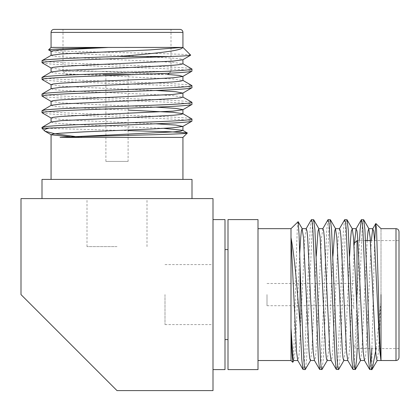 <?xml version="1.0" encoding="UTF-8"?>
<svg xmlns="http://www.w3.org/2000/svg" width="420" height="420" viewBox="0 0 420 420"><rect width="100%" height="100%" fill="white"/><g stroke="black" fill="none" stroke-linecap="round" stroke-linejoin="round"><path stroke-width="0.32" stroke-dasharray="2.1 1.58" d="M128.1 161.401L105.898 161.401L128.1 161.401L128.1 74.702L105.898 74.702L128.1 74.702M105.898 161.401L105.898 74.702M131.098 74.702L102.9 74.702L131.098 74.702L131.098 74.398L102.9 74.398L131.098 74.398M102.9 74.702L102.9 74.398M169.181 73.217L170.998 71.4L63 71.4L63 29.4L170.998 29.4L63 29.4M65.998 74.398L168 74.398L65.998 74.398L63 71.4L170.998 71.4L170.998 29.4M179.933 29.4L54.065 29.4M182.931 179.398L51.067 179.398L182.931 179.398M182.931 137.398L60.06 137.398M182.931 47.402L51.067 47.402M42 62.732C43.013 63.662 55.514 64.585 79.501 65.51L154.502 68.287C178.484 69.216 190.984 70.14 191.998 71.069M42 60.711C43.013 61.635 55.514 62.564 79.501 63.488L154.502 66.266C178.484 67.19 190.984 68.119 191.998 69.043M42 127.376C41.963 127.664 43.633 127.985 47.003 128.331L42 128.331M42 112.733C43.013 113.657 55.514 114.587 79.501 115.511L154.502 118.288C178.484 119.217 190.984 120.141 191.998 121.065M42 110.712C43.013 111.636 55.514 112.56 79.501 113.489L154.502 116.267C178.484 117.191 190.984 118.12 191.998 119.044M42 96.064C43.013 96.994 55.514 97.918 79.501 98.847L154.502 101.624C178.484 102.548 190.984 103.472 191.998 104.402M42 94.043C43.013 94.967 55.514 95.897 79.501 96.82L154.502 99.598C178.484 100.527 190.984 101.451 191.998 102.375M42 79.401C43.013 80.325 55.514 81.254 79.501 82.178L154.502 84.956C178.484 85.88 190.984 86.809 191.998 87.733M42 77.374C43.013 78.304 55.514 79.228 79.501 80.157L154.502 82.934C178.484 83.858 190.984 84.782 191.998 85.712M190.691 55.157C194.25 53.461 43.234 51.702 48.594 49.875M69.983 136.721L83.774 137.398L74.639 136.463M47.003 128.331L128.1 130.636M51.072 51.303L61.084 52.789L84.037 54.086L149.961 56.863L174.095 58.249L180.758 58.979L182.784 59.798M51.072 67.972L61.084 69.458L84.037 70.749L166.971 74.398M51.072 84.641L61.084 86.126L84.037 87.418L155.883 90.458M51.072 101.304L61.084 102.79L84.037 104.081L155.883 107.126M51.072 117.973L61.084 119.459L84.037 120.75L155.883 123.795M51.214 55.314L53.24 56.128L59.908 56.863L172.914 62.318L182.926 63.803M51.214 71.978L53.24 72.796L59.908 73.526L172.914 78.986L182.926 80.472M51.214 88.646L53.24 89.465L59.908 90.195L84.037 91.581L149.961 94.358L172.914 95.655L182.926 97.141M51.214 105.31L53.24 106.129L59.908 106.859L103.462 109.069M105.898 109.169L128.1 110.108M51.214 121.979L53.24 122.798L59.908 123.527L84.037 124.919L164.041 128.389M191.998 179.398L42 179.398M117.002 198.602L42 198.602L117.002 198.602M224.999 369.6L224.999 219.602M212.998 294.599L212.998 369.6L212.998 294.599M228.002 369.6L228.002 219.602M353.698 294.599L353.698 308.7L353.698 294.599M266.999 294.599L266.999 305.702L266.999 294.599M354.002 245.369L354.002 243.6M357 294.599L357 348.6L357 240.602L365.531 240.602M354.002 345.602L357 348.6L399 348.6L399 231.667M258.001 369.6L258.001 219.602M291.002 327.873L291.002 237.652M380.998 294.599L380.998 228.669L381.003 301.418L376.11 348.6M359.489 240.602L354.554 359.552L353.897 366.954L353.168 369.6M363.52 219.602L362.791 222.243L362.135 229.646L357.2 348.6M311.325 219.755L310.112 229.646L304.558 359.552L303.896 366.954L303.167 369.6M313.525 219.602L312.79 222.243L312.133 229.646L306.579 359.552L305.366 369.448M327.989 219.755L326.776 229.646L321.221 359.552L320.565 366.954L319.835 369.6M330.188 219.602L329.459 222.243L328.802 229.646L323.248 359.552L322.035 369.448M344.657 219.755L343.445 229.646L337.89 359.552L337.234 366.954L336.499 369.6M346.857 219.602L346.127 222.243L345.466 229.646L339.911 359.552L338.699 369.448M371.931 369.574L371.931 346.815L374.677 240.602M298.032 221.634L297.365 227.656L296.741 243.547L294.126 341.324L292.871 362.24M371.931 346.815L371.842 348.6M370.844 364.45L369.831 369.6M380.998 360.229L381.003 301.418L378.483 351.692L377.097 360.528M399 357.536L399 240.602L370.367 240.602M371.322 240.602L365.983 351.692L365.327 358.202L364.392 360.355M354.496 243.107L349.319 351.692L348.658 358.202L347.729 360.355M339.596 228.674L338.205 237.505L332.651 351.692L331.994 358.202L331.06 360.355M322.928 228.674L321.542 237.505L315.982 351.692L315.326 358.202L314.391 360.355M306.264 228.674L304.873 237.505L299.318 351.692L298.657 358.202L297.728 360.355M367.159 240.602L361.82 351.692L360.428 360.528M349.592 256.137L345.151 351.692L343.76 360.528M332.923 256.137L328.482 351.692L327.096 360.528M316.26 256.137L311.819 351.692L310.427 360.528M299.702 254.032L295.15 351.692L293.764 360.528M228.002 294.599L228.002 339.602L228.002 294.599M21 198.602L21 294.599L117.002 390.6L212.998 390.6L212.998 198.602L21 198.602M117.002 246.598L86.998 246.598L117.002 246.598M165.002 294.599L165.002 324.602L165.002 294.599M51.067 32.398L182.931 32.398M396.002 228.669L396.002 360.533M266.999 305.702L353.698 305.702M353.698 308.7L354.002 308.7M353.698 280.502L354.002 280.502M266.999 283.5L353.698 283.5M86.998 246.598L86.998 198.602M147 246.598L147 198.602M165.002 324.602L212.998 324.602M165.002 264.6L212.998 264.6"/><path stroke-width="0.63" d="M168 74.398L169.181 73.217M51.067 32.398A2.998 2.998 0 0 1 54.065 29.4L179.933 29.4A2.998 2.998 0 0 1 182.931 32.398L51.067 32.398L51.067 47.402L48.594 49.875C48.668 49.093 75.752 48.258 108.46 47.45L182.931 47.402L182.931 32.398M51.067 179.398L51.067 137.398M60.06 137.398L182.931 137.398L187.325 133.009C190.108 134.426 89.969 135.891 60.076 137.398L174.095 131.859L180.758 131.129L182.784 130.31L187.325 133.009M182.931 179.398L182.931 137.398M42 62.732L42.121 60.569L51.214 55.314L61.084 53.986L149.961 49.917L182.574 47.397C182.889 50.762 153.379 53.566 119.081 56.469L170.84 56.469L79.501 59.955C55.514 60.879 43.013 61.808 42 62.732L51.214 68.135M182.789 63.646L191.998 69.043C190.984 69.972 178.484 70.896 154.502 71.82L79.501 74.597C55.514 75.527 43.013 76.451 42 77.374L42.121 79.538L51.214 84.798M166.971 74.398L178.936 75.395L182.784 76.466L191.877 71.206L191.998 69.043M74.639 136.463L54.8 133.754L44.998 131.203L42 128.331L42 127.376C43.013 126.452 55.514 125.528 79.501 124.598L154.502 121.821C178.484 120.897 190.984 119.968 191.998 119.044L182.789 113.647L172.914 112.319L128.1 110.108M182.789 96.978L191.877 102.239L191.998 104.402C190.984 105.326 178.484 106.249 154.502 107.179L79.501 109.956C55.514 110.88 43.013 111.809 42 112.733L51.214 118.13M42 112.733L42 110.712C43.013 109.783 55.514 108.859 79.501 107.935L154.502 105.152C178.484 104.228 190.984 103.304 191.998 102.375M155.883 123.795L175.87 125.076L182.784 126.467L191.877 121.207L191.998 119.044M182.789 80.314L191.877 85.57L191.998 87.733C190.984 88.657 178.484 89.586 154.502 90.51L79.501 93.287C55.514 94.217 43.013 95.141 42 96.064L51.214 101.467M42 96.064L42 94.043C43.013 93.119 55.514 92.19 79.501 91.266L154.502 88.489C178.484 87.565 190.984 86.636 191.998 85.712M42 128.331L154.502 123.842C178.484 122.918 190.984 121.994 191.998 121.065M155.883 107.126L175.87 108.407L182.926 109.641L182.926 113.804L180.758 114.461L174.095 115.195L149.961 116.582L61.084 120.656L51.214 121.979L42 127.376M191.998 104.402L182.784 109.799L172.914 111.121L84.037 115.195L59.908 116.582L53.24 117.317L51.072 117.973L51.072 122.136M182.926 97.141L180.758 97.797L174.095 98.527L149.961 99.918L61.084 103.987L51.214 105.31L42 110.712M191.998 87.733L182.784 93.13L172.914 94.458L84.037 98.527L59.908 99.918L53.24 100.648L51.072 101.304L51.072 105.473M182.926 76.303L182.926 80.472L180.758 81.128L174.095 81.863L149.961 83.249L61.084 87.318L51.214 88.646L42 94.043M191.998 71.069C190.984 71.993 178.484 72.917 154.502 73.847L79.501 76.624C55.514 77.548 43.013 78.472 42 79.401M182.926 59.64L182.926 63.803L180.758 64.465L174.095 65.195L149.961 66.581L61.084 70.655L51.214 71.978L42 77.374M182.931 47.402L190.691 55.157C190.827 55.571 184.212 56.012 170.84 56.469M51.214 51.466L48.594 49.875M51.067 47.402L108.46 47.45L59.908 49.917L53.24 50.647L51.072 51.303L51.072 55.471M128.1 130.636L169.633 131.744L187.283 132.914M44.525 130.856C43.748 130.058 44.951 129.213 48.137 128.331M51.072 72.14L51.072 67.972L53.24 67.316L59.908 66.581L84.037 65.195L172.914 61.126L182.784 59.798L190.691 55.157M119.081 56.469C77.889 57.897 41.234 59.294 42 60.711M182.784 76.466L172.914 77.789L149.961 79.081L84.037 81.863L59.908 83.249L53.24 83.979L51.072 84.641L51.072 88.804M155.883 90.458L175.87 91.739L182.784 93.13M182.784 126.467L172.914 127.79L149.961 129.082L84.037 131.859L59.908 133.25L53.24 133.98L51.214 134.799L69.983 136.721M103.462 109.069L105.898 109.169M164.041 128.389L182.784 130.31M42 198.602L42 179.398L191.998 179.398L191.998 198.602M212.998 219.602L224.999 219.602L224.999 369.6L212.998 369.6M380.998 360.533L396.002 360.533L396.002 228.669C397.803 228.827 398.806 229.829 399 231.667L399 348.6M258.001 228.669L291.002 228.669L291.002 360.533L292.75 362.281L291.879 352.695L291.002 327.873L293.029 358.202L293.764 360.528L297.927 360.528M380.998 294.599L380.998 360.528L377.097 360.528L376.362 358.202L375.706 351.692L370.151 237.505L368.76 228.674L368.03 231L367.159 240.602M376.11 348.6L372.173 369.206L371.858 369.6L369.658 369.448L368.445 359.552L362.891 229.646L362.229 222.243L361.321 219.755L360.113 229.646L359.489 240.602M371.931 369.574C370.503 372.036 369.106 335.165 367.689 294.599L364.912 229.646L363.699 219.755L361.499 219.602M300.069 267.671L300.069 324.314L301.775 359.552L302.988 369.448L305.188 369.6L304.458 366.954L303.802 359.552L301.024 294.599L299.093 235.142L298.147 221.676L291.002 228.669M327.296 360.355L322.035 369.448L319.657 369.448L318.444 359.552L312.889 229.646L312.233 222.243L311.325 219.755L306.059 228.847M321.856 369.6L321.127 366.954L320.465 359.552L314.911 229.646L313.698 219.755L311.498 219.602M343.964 360.355L338.699 369.448L336.32 369.448L335.113 359.552L329.553 229.646L328.897 222.243L327.989 219.755L322.728 228.847M338.525 369.6L337.79 366.954L337.134 359.552L331.58 229.646L330.367 219.755L328.167 219.602M357.2 348.6L356.58 359.552L355.367 369.448L352.989 369.448L351.776 359.552L346.222 229.646L345.566 222.243L344.657 219.755L339.392 228.847M355.189 369.6L354.459 366.954L353.803 359.552L348.243 229.646L347.036 219.755L344.836 219.602M310.627 360.355L305.188 369.6M374.677 240.602L375.769 223.592L376.551 229.435L378.525 294.599C379.307 327.285 380.142 357.315 380.951 359.977L379.874 351.692L374.315 237.505L373.658 231L372.729 228.847L371.322 240.602M302.988 369.448L297.728 360.355L296.541 351.692L291.002 237.652C293.291 249.627 295.47 268.611 297.544 294.599L300.069 324.314M293.963 360.355L292.75 362.281M258.001 219.602L258.001 369.6L228.002 369.6L228.002 219.602L258.001 219.602M371.842 348.6L370.844 364.45M399 240.602L399 357.536C398.806 359.373 397.803 360.37 396.002 360.533M369.658 369.448L364.392 360.355L363.206 351.692L357.651 237.505L356.995 231L356.06 228.847L354.496 243.107M352.989 369.448L347.729 360.355L346.537 351.692L340.982 237.505L340.326 231L339.596 228.674L335.428 228.674L334.698 231L332.923 256.137M336.32 369.448L331.06 360.355L329.873 351.692L324.319 237.505L323.657 231L322.928 228.674L318.764 228.674L318.029 231L316.26 256.137M319.657 369.448L314.391 360.355L313.205 351.692L307.65 237.505L306.994 231L306.264 228.674L302.096 228.674L301.366 231L300.704 237.505L299.702 254.032M364.597 360.528L360.428 360.528L359.699 358.202L359.037 351.692L353.483 237.505L352.296 228.847L351.362 231L350.705 237.505L349.592 256.137M347.928 360.528L343.76 360.528L343.03 358.202L342.374 351.692L336.819 237.505L335.428 228.674M331.259 360.528L327.096 360.528L326.366 358.202L325.705 351.692L320.15 237.505L318.759 228.674M314.596 360.528L310.427 360.528L309.697 358.202L309.041 351.692L303.481 237.505L302.096 228.674M357 294.599L357 240.602L354.002 243.6L354.002 245.369M21 198.602L21 294.599L117.002 390.6L212.998 390.6L212.998 198.602L21 198.602M182.926 92.972L182.926 97.136M182.926 126.305L182.926 130.473M51.072 134.636L51.072 137.398M51.214 134.799L44.998 131.203M224.999 249.601L228.002 249.601M375.884 223.55L380.998 228.669L396.002 228.669M258.001 360.533L291.002 360.533M372.929 228.674L368.76 228.674M356.26 228.674L352.096 228.674M372.729 228.847L375.769 223.592M356.06 228.847L361.321 219.755M372.173 369.206L377.296 360.355M368.965 228.847L363.699 219.755M360.628 360.355L355.367 369.448M352.296 228.847L347.036 219.755M335.627 228.847L330.367 219.755M318.964 228.842L313.698 219.755M302.295 228.842L298.147 221.676M365.531 240.602L370.367 240.602M224.999 339.602L228.002 339.602"/></g></svg>
